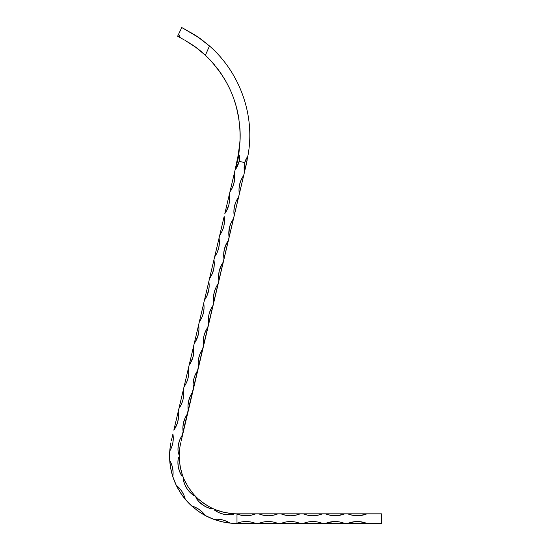 <?xml version="1.0" encoding="UTF-8"?>
<svg xmlns="http://www.w3.org/2000/svg" width="551" height="551" viewBox="0 0 551 551"><rect width="100%" height="100%" fill="white"/><g stroke="black" fill="none" stroke-linecap="round" stroke-linejoin="round"><path stroke-width="0.83" d="M240.14 138.618L238.81 154.507L239.589 156.945L239.12 161.305L244.74 162.628L246.201 158.612L247.764 156.587C255.657 116.419 240.291 72.87 209.49 45.974L205.385 55.258C229.615 78.903 241.152 107.638 239.995 141.462L238.81 154.507L239.513 156.071L239.437 159.576L239.12 161.305L235.036 170.238L237.984 159.329L237.24 160.864L237.639 158.66M237.977 159.329L238.948 154.583L237.977 159.329M238.431 154.066L235.036 170.238L237.522 165.975L239.12 161.305L244.74 162.628L244.086 167.525L244.41 172.442L243.721 175.363L241.242 179.626L239.644 184.296L238.989 189.186L239.306 194.11L238.624 197.024L236.138 201.287L234.54 205.957L233.886 210.847L234.209 215.772L233.521 218.685L231.034 222.948L229.436 227.618L228.789 232.508L229.106 237.433L228.417 240.346L225.938 244.61L224.34 249.279L223.685 254.169L224.002 259.094L223.32 262.014L220.834 266.278L219.236 270.94L218.582 275.831L218.905 280.755L218.217 283.675L215.737 287.939L214.139 292.602L213.485 297.499L213.802 302.416L213.12 305.337L210.634 309.6L209.036 314.27L208.381 319.16L208.705 324.084L208.016 326.998L205.53 331.261L203.932 335.931L203.285 340.821L203.601 345.746L202.913 348.659L200.433 352.922L198.835 357.592L198.181 362.482L198.498 367.407L197.816 370.32L195.329 374.584L193.732 379.253L193.077 384.143L193.401 389.068L192.712 391.988L190.233 396.252L188.628 400.914L187.981 405.805L188.297 410.729L187.609 413.649L185.129 417.913L183.531 422.576L182.877 427.473L183.201 432.39L182.36 435.958A25.036 25.036 0 0 0 182.229 435.249L179.888 439.595L178.448 444.313L177.959 449.223L178.441 454.134A25.036 25.036 0 0 0 179.302 452.764A57.772 57.772 0 0 0 179.268 458.721A25.036 25.036 0 0 0 178.428 457.344L177.89 462.248L178.324 467.165L179.722 471.897L182.016 476.271A25.036 25.036 0 0 0 182.291 474.673A57.772 57.772 0 0 0 184.502 480.21A25.036 25.036 0 0 0 183.207 479.253L184.551 483.998L186.803 488.393L189.875 492.257L193.642 495.439A25.036 25.036 0 0 0 193.305 493.861A57.772 57.772 0 0 0 197.43 498.159A25.036 25.036 0 0 0 195.867 497.76L198.897 501.651L202.63 504.874L206.928 507.306L211.618 508.842A25.036 25.036 0 0 0 210.709 507.499A57.772 57.772 0 0 0 216.157 509.937A25.036 25.036 0 0 0 214.553 510.15L218.823 512.623L223.499 514.207L228.389 514.841L233.314 514.503A25.036 25.036 0 0 0 231.971 513.601A57.772 57.772 0 0 0 236.448 513.821A25.036 25.036 0 0 0 236.985 514.035L236.985 523.23A25.036 25.036 0 0 0 236.448 523.45A67.401 67.401 0 0 1 229.953 523.085L226.213 521.129L222.191 519.834L218.017 519.228L213.795 519.338L205.282 515.529L202.548 512.313L199.31 509.599L195.667 507.471L191.714 505.983L185.253 499.254L183.924 495.246L181.947 491.52L179.371 488.179L176.265 485.314L172.807 476.656L173.083 472.441L172.649 468.24L171.519 464.176L169.715 460.354L169.763 451.028A67.401 67.401 0 0 0 169.577 456.049A67.401 67.401 0 0 1 169.763 451.028L171.671 447.061L172.849 442.818L173.269 438.438L172.918 434.05L171.375 440.593A67.401 67.401 0 0 0 171.368 440.607L172.918 434.05A25.036 25.036 0 0 1 169.763 451.028L169.777 450.911A67.401 67.401 0 0 1 169.791 450.697A67.401 67.401 0 0 1 170.176 447.088A67.401 67.401 0 0 0 170.045 448.142L170.879 442.866M359.817 521.645L354.878 521.645L347.715 523.45L381.423 523.45L381.423 513.821L366.98 513.821L381.423 513.821L381.423 523.45L366.98 523.45L359.817 521.645L362.255 522.011M238.19 114.801L238.122 114.456M233.307 97.313L232.977 96.425M220.558 72.856L220.18 72.312M213.196 63.365L212.252 62.291M177.649 36.249L180.315 37.716L177.615 36.235L178.18 35.044L177.615 36.235L182.395 38.866L177.615 36.235M203.636 53.654L204.207 54.17M205.289 55.169L205.681 55.541L205.289 55.169M220.455 72.704L211.928 61.932M225.552 80.77L227.26 83.862M228.424 86.101L229.154 87.575M231.62 93.029L231.358 92.416M237.013 109.394L237.144 109.952M238.7 117.694L238.948 119.243M240.133 138.735L240.181 135.477M239.926 142.468L237.646 158.626L239.919 142.489M239.478 146.931L239.32 148.164M239.148 149.438L238.445 153.991M240.153 133.583L240.105 131.882M238.797 118.272L238.611 117.143M237.185 110.117L235.153 102.72M235.986 105.523L233.459 97.713M230.104 89.593L229.76 88.849M228.018 85.302L227.246 83.828M223.548 77.415L225.159 80.081M220.138 72.25L225.566 80.783M221.309 73.951L220.985 73.476M219.959 71.995L220.965 73.441M212.149 62.173L211.191 61.127M200.784 51.167L200.178 50.664M194.93 35.071L184.096 28.824L199.82 38.281L209.49 45.974L197.403 36.648L181.775 27.55L178.18 35.05L181.775 27.55L184.096 28.824L181.775 27.55L178.18 35.05L178.6 34.63L179.123 34.933L180.315 37.716L178.848 34.692M200.598 51.016L202.279 52.455M206.088 55.926L208.037 57.834M214.842 65.307L213.271 63.448M217.969 69.268L219.016 70.68M229.237 87.747L230.394 90.219M234.389 100.372L235.401 103.512M236.345 106.804L239.024 119.767M238.122 114.45L238.714 117.762M239.582 124.292L239.706 125.614M239.926 128.383L240.002 129.588M240.071 130.938L240.112 132.157M240.153 133.514L240.174 134.664M240.105 139.486L239.995 141.462C241.152 107.638 229.615 78.903 205.385 55.258L194.875 46.573L184.929 40.299M247.971 155.334L247.778 156.498M247.881 155.864L247.978 155.272M185.894 40.857L196.666 47.882L205.385 55.258L209.49 45.974C240.291 72.87 255.657 116.419 247.764 156.587L244.41 172.442L247.096 160.417M247.413 156.842L247.764 156.587M218.823 512.623L214.553 510.15A25.036 25.036 0 0 1 216.15 509.937A57.772 57.772 0 0 1 210.709 507.499L211.618 508.842C204.896 507.237 199.648 503.538 195.867 497.76A25.036 25.036 0 0 1 197.43 498.159A57.772 57.772 0 0 1 193.305 493.861L188.421 487.339L184.502 480.21A57.772 57.772 0 0 1 182.291 474.673L180.218 466.8L179.268 458.721A57.772 57.772 0 0 1 179.302 452.764L179.302 452.764A25.036 25.036 0 0 1 178.448 454.127C177.202 447.336 178.462 441.041 182.229 435.249L244.41 172.442L244.74 162.628L247.124 157.166M239.437 159.576L239.32 160.341M184.103 28.824L185.102 29.375M190.439 32.378L191.576 33.046M197.361 36.621L196.17 35.849M209.49 45.974L198.663 37.489M199.703 38.198L200.915 39.052M202.3 40.071L203.092 40.671M204.752 41.972L207.534 44.266M200.805 51.188L198.773 49.521M195.543 47.055L195.157 46.773M192.926 45.223L191.631 44.369M189.799 43.205L188.063 42.138M184.048 39.796L182.622 38.997M219.732 235.222L173.827 430.186L177.222 423.629L178.352 418.822L178.242 411.439L178.923 408.525L181.41 404.262L183.008 399.592L183.662 394.702L183.338 389.777L184.027 386.864L186.507 382.601L188.111 377.931L188.759 373.041L188.442 368.116L189.131 365.196L192.526 358.639L193.656 353.838L193.539 346.455L194.227 343.535L196.714 339.271L198.312 334.609L198.959 329.712L198.642 324.794L199.331 321.874L201.811 317.61L203.409 312.94L204.063 308.05L203.746 303.126L204.428 300.212L206.914 295.949L208.512 291.279L209.166 286.389L208.843 281.465L209.532 278.551L212.018 274.288L213.616 269.618L214.263 264.728L213.946 259.803L214.635 256.89L217.115 252.627L218.713 247.957L219.367 243.067L219.043 238.142L219.732 235.222L222.218 230.959L223.816 226.296L224.471 221.406L224.147 216.481L219.732 235.222L224.147 216.481C225.159 223.313 223.692 229.56 219.732 235.222M235.036 170.238L224.836 213.561L226.179 211.494L228.913 204.635L229.567 199.737L229.25 194.82L229.932 191.9L232.419 187.636L234.017 182.966L234.671 178.076L234.347 173.152L235.036 170.238L239.12 161.305L238.431 163.681M362.255 515.261L359.817 515.626L366.98 513.821L236.448 513.821A57.772 57.772 0 0 1 231.971 513.601L223.926 512.327L216.157 509.937L223.968 512.334M182.085 437.108L182.347 435.999M193.862 351.38L193.656 353.838M193.208 356.27L190.474 363.13M188.697 370.189L188.724 370.568M188.759 373.041L188.552 375.5M188.111 377.931L187.423 380.3M186.507 382.601L185.37 384.791M178.517 413.897L178.558 416.363M177.222 423.629L176.306 425.923M173.159 440.635L172.849 442.818M172.649 468.24L172.959 470.334M173.083 472.441L173.035 474.556M181.947 491.52L183.015 493.345M199.31 509.599L200.984 510.887M202.548 512.313L203.98 513.863M226.213 521.129L228.396 522.176M230.862 514.792L223.499 514.207M204.724 506.197L198.897 501.651M184.551 483.998L183.207 479.253L184.502 480.21L188.428 487.353L193.305 493.861L193.642 495.439L191.679 493.937M179.468 461.538L180.652 468.894L182.291 474.673A25.036 25.036 0 0 1 182.016 476.264C178.31 470.437 177.112 464.128 178.428 457.344L179.275 458.831M180.756 474.142L178.91 469.569M178.324 467.165L177.89 462.248L178.428 457.344M179.309 452.578L179.371 451.758L178.441 454.134L178.076 451.689M178.448 444.313L179.888 439.595M182.877 427.473L183.084 425.007M183.531 422.576L185.129 417.913L187.609 413.649L183.201 432.39C182.181 425.558 183.655 419.311 187.609 413.649M188.297 410.729C187.285 403.897 188.759 397.65 192.712 391.988L188.297 410.729L188.015 408.277M187.981 405.805L188.187 403.346M188.628 400.914L189.317 398.545M193.401 389.068C192.389 382.236 193.856 375.989 197.816 370.32L193.401 389.068L193.119 386.616L193.353 388.786M193.077 384.143L193.284 381.685M193.732 379.253L194.413 376.884M195.329 374.584L196.466 372.393M203.319 343.287L203.285 340.821M203.932 335.931L204.621 333.555M209.036 314.27L209.717 311.894M213.692 295.033L214.821 290.232M218.623 278.303L218.788 273.372M219.236 270.94L221.97 264.081M223.685 254.169L223.892 251.711M224.34 249.279L227.074 242.419M228.823 234.981L229.436 227.618L231.034 222.948L233.521 218.685L229.106 237.433C228.093 230.6 229.56 224.347 233.521 218.685L229.636 235.167M239.644 184.296L240.326 181.92M234.464 180.542L233.335 185.343L231.282 189.826M228.231 207.004L226.179 211.494M224.429 218.933L224.264 223.864M223.816 226.296L222.218 230.959M214.229 262.255L214.263 264.728M214.057 267.187L212.927 271.994M212.018 274.288L210.881 276.478M208.96 288.848L206.914 295.949M203.856 310.516L203.409 312.94M202.727 315.317L201.811 317.61M198.312 334.609L195.378 341.792M239.031 161.67L236.372 168.179M327.425 522.727L325.462 523.45L322.466 523.45L317.748 522.011L312.837 521.522L307.926 522.011L303.208 523.45L300.212 523.45L295.494 522.011L290.584 521.522L285.673 522.011L280.955 523.45L277.959 523.45L273.241 522.011L268.33 521.522L263.419 522.011L258.701 523.45L255.705 523.45L253.446 522.637M241.593 521.928L236.985 523.23L236.985 514.035L241.593 515.343L248.756 515.605L246.366 515.743M337.563 521.645L340.001 522.011L335.091 521.522L327.79 522.617M354.878 515.626L350.043 514.655L354.878 515.626L359.817 515.626M340.001 515.261L337.563 515.626L344.719 513.821L347.715 513.821L350.043 514.655M332.625 515.626L327.79 514.655L332.625 515.626L337.563 515.626M251.125 515.233L255.705 513.821L258.701 513.821L263.419 515.261L268.33 515.75L273.241 515.261L277.959 513.821L280.955 513.821L285.673 515.261L290.584 515.75L295.494 515.261L300.212 513.821L303.208 513.821L307.926 515.261L312.837 515.75L317.748 515.261L322.466 513.821L325.462 513.821L327.79 514.655M236.716 523.45L236.985 523.23C243.266 520.895 249.507 520.971 255.705 523.45L236.716 523.45A67.401 67.401 0 0 0 236.985 523.45L347.715 523.45L344.719 523.45L340.001 522.011M251.125 522.038L243.969 521.611M169.928 449.196L170.045 448.142A67.401 67.401 0 0 0 169.791 450.697L169.791 450.69A67.401 67.401 0 0 0 169.777 450.911L169.928 449.196M236.469 523.45L236.455 523.45A67.401 67.401 0 0 1 229.953 523.085L221.757 521.707L213.795 519.338A67.401 67.401 0 0 1 205.282 515.529L198.202 511.176L191.714 505.983A67.401 67.401 0 0 1 185.253 499.254L180.329 492.566L176.265 485.314A67.401 67.401 0 0 1 172.807 476.656L170.762 468.598L169.715 460.354A67.401 67.401 0 0 1 169.763 451.028L169.777 450.911M169.742 460.691L169.715 460.354A67.401 67.401 0 0 0 169.742 460.691A67.401 67.401 0 0 0 170.087 464.314A67.401 67.401 0 0 1 169.742 460.691A67.401 67.401 0 0 1 169.715 460.354L169.777 461.173M171.43 471.718L171.698 472.82A67.401 67.401 0 0 0 172.807 476.656A67.401 67.401 0 0 1 171.698 472.82L170.39 466.47M176.416 485.617L176.265 485.314A67.401 67.401 0 0 0 178.097 488.847A67.401 67.401 0 0 1 176.265 485.314L176.63 486.051M185.177 499.165L182.787 496.12A67.401 67.401 0 0 0 194.737 508.566A67.401 67.401 0 0 1 182.787 496.12L185.253 499.254A25.036 25.036 0 0 0 176.265 485.314M200.853 512.947L201.811 513.546A67.401 67.401 0 0 0 205.282 515.529A67.401 67.401 0 0 1 201.811 513.546L196.452 509.902M213.692 519.297A67.401 67.401 0 0 0 217.569 520.592A67.401 67.401 0 0 1 213.692 519.297M236.985 523.45A67.401 67.401 0 0 1 225.993 522.548A67.401 67.401 0 0 0 229.133 522.989A67.401 67.401 0 0 0 229.953 523.085L229.953 523.085A25.036 25.036 0 0 0 213.795 519.338L214.566 519.614M170.893 442.797L170.5 444.953M229.615 523.044L229.133 522.989L229.615 523.044M228.624 522.927L227.067 522.713M191.962 506.211L193.105 507.216M172.263 474.872L171.974 473.86M170.176 447.075L170.5 444.939L170.176 447.075M178.441 454.134L179.302 452.764L179.778 447.956L179.337 452.24M180.756 442.763L179.991 446.585M179.963 446.73L179.778 447.942M197.506 498.235L195.867 497.76L197.458 498.18M209.573 506.906L203.739 503.297L198.381 499.034M224.002 512.34L231.971 513.601L233.314 514.503C226.482 515.543 220.228 514.09 214.553 510.15L216.887 510.212M230.697 513.477L231.868 513.594M221.895 511.817L226.013 512.767M210.62 507.45L209.125 506.665M199.545 500.046L205.502 504.496M202.024 502.044L203.767 503.318M192.471 492.883L193.284 493.834M187.306 485.541L189.606 489.116M181.892 473.461L182.291 474.673L182.016 476.271L182.285 474.645M179.86 464.713L180.225 466.842M179.275 458.756L179.344 460.009M238.872 118.775L238.314 115.469M233.066 96.659L232.143 94.311M216.88 67.842L215.641 66.278M199.276 49.927L195.584 47.083M178.18 35.05L178.6 34.63L178.18 35.05M195.502 47.021L197.093 48.206M197.85 48.791L198.491 49.294M201.404 51.698L201.914 52.131M208.905 58.709L211.178 61.106M216.708 67.628L219.091 70.79M230.89 91.335L232.412 94.986M240.029 130.132L240.174 134.54M190.742 43.798L191.72 44.424M197.795 48.743L198.394 49.218M209.58 59.405L210.124 59.976M223.885 77.953L224.402 78.814M224.705 79.316L224.96 79.743M239.706 144.858L239.671 145.202M237.522 159.315L237.247 160.837M235.091 102.514L232.818 96.012M230.876 91.308L229.223 87.719M214.091 64.412L213.643 63.882M347.715 523.45C354.141 520.895 360.561 520.895 366.98 523.45L347.715 523.45M347.715 513.821L366.98 513.821C360.561 516.377 354.141 516.377 347.715 513.821L364.652 513.821M325.462 523.45C331.881 520.895 338.3 520.895 344.719 523.45L325.462 523.45M303.208 523.45C309.628 520.895 316.047 520.895 322.466 523.45L303.208 523.45M280.955 523.45C287.374 520.895 293.793 520.895 300.212 523.45L280.955 523.45M258.701 523.45C265.121 520.895 271.54 520.895 277.959 523.45L258.701 523.45M224.884 522.355L219.656 521.184M191.714 505.983A25.036 25.036 0 0 1 205.282 515.529M192.712 506.872L192.327 506.534M182.787 496.12L179.185 490.721M169.715 460.354A25.036 25.036 0 0 1 172.807 476.656M173.827 430.186L178.242 411.439C179.254 418.271 177.78 424.525 173.827 430.186M178.923 408.525L183.338 389.777C184.351 396.61 182.884 402.864 178.923 408.525M184.027 386.864L188.442 368.116C189.454 374.949 187.981 381.196 184.027 386.864M189.131 365.196L193.539 346.455C194.558 353.287 193.084 359.534 189.131 365.196M194.227 343.535L198.642 324.794C199.655 331.626 198.188 337.873 194.227 343.535M199.331 321.874L203.746 303.126C204.758 309.965 203.285 316.212 199.331 321.874M204.428 300.212L208.843 281.465C209.855 288.297 208.388 294.551 204.428 300.212M209.532 278.551L213.946 259.803C214.959 266.636 213.485 272.89 209.532 278.551M214.635 256.89L219.043 238.142C220.063 244.975 218.589 251.222 214.635 256.89M224.836 213.561L229.25 194.82C230.263 201.652 228.789 207.899 224.836 213.561M229.932 191.9L234.347 173.152C235.367 179.991 233.893 186.238 229.932 191.9M325.462 513.821L344.719 513.821C338.3 516.377 331.881 516.377 325.462 513.821M303.208 513.821L322.466 513.821C316.047 516.377 309.628 516.377 303.208 513.821M280.955 513.821L300.212 513.821C293.793 516.377 287.374 516.377 280.955 513.821L297.891 513.821M258.701 513.821L277.959 513.821C271.54 516.377 265.121 516.377 258.701 513.821L275.631 513.821M236.985 514.035L255.705 513.821C249.507 516.301 243.266 516.377 236.985 514.035M203.801 503.338L207.314 505.618M193.642 495.439C188.015 491.43 184.537 486.03 183.207 479.253M180.232 466.876L180.652 468.887M179.778 447.956L179.474 450.518M198.498 367.407C197.485 360.574 198.959 354.321 202.913 348.659L198.498 367.407M203.601 345.746C202.589 338.913 204.056 332.659 208.016 326.998L203.601 345.746M208.705 324.084C207.686 317.245 209.16 310.998 213.12 305.337L208.705 324.084M213.802 302.416C212.789 295.584 214.263 289.337 218.217 283.675L213.802 302.416M218.905 280.755C217.893 273.923 219.36 267.676 223.32 262.014L218.905 280.755M224.002 259.094C222.99 252.262 224.464 246.015 228.417 240.346L224.002 259.094M234.209 215.772C233.19 208.939 234.664 202.685 238.624 197.024L234.209 215.772M239.306 194.11C238.294 187.271 239.768 181.024 243.721 175.363L239.306 194.11M353.184 515.399L354.734 515.612M342.343 522.596L341.696 522.41M337.067 521.604L333.114 521.604M328.486 522.41L327.831 522.603M292.154 521.577L289.013 521.577M215.048 519.779L215.544 519.951M221.75 521.707L223.913 522.169M198.202 511.176L199.992 512.396M202.74 514.104L203.65 514.634M176.857 486.512L177.098 486.974M180.322 492.56L181.534 494.364M182.119 495.204L182.794 496.127M183.435 496.981L184.73 498.621M184.082 497.815L184.406 498.221L184.082 497.815M169.818 461.69L169.86 462.206M170.755 468.591L171.203 470.754M170.045 448.135L169.88 449.699M169.832 450.208L169.791 450.69L169.832 450.208M175.204 428.065L175.528 427.48M177.381 423.161L177.897 421.301M177.918 421.191L178.283 419.311M178.558 414.621L178.524 413.939M205.805 298.098L206.136 297.506M207.982 293.187L208.891 289.337M209.16 284.647L209.132 283.965M210.902 276.437L211.233 275.844M213.085 271.526L213.609 269.646M213.623 269.563L213.988 267.676M214.263 262.985L214.229 262.304M236.4 168.138L237.495 166.023M237.543 165.92L238.418 163.723M238.445 163.64L239.106 161.36M239.12 161.305L239.299 160.444M308.677 515.399L310.227 515.612M230.187 513.422L228.107 513.133M219.821 511.211L217.363 510.384M200.35 500.721L199.545 500.053M198.009 498.696L197.664 498.373M192.147 492.484L190.86 490.831M186.252 483.688L185.06 481.374M184.84 480.927L184.64 480.5M181.74 472.972L181.162 470.953M179.578 462.599L179.474 461.552M179.309 459.513L179.289 459.038M179.888 447.192L179.977 446.661M180.205 445.373L180.459 444.085M181.162 441.034L181.988 437.535M189.923 396.947L189.358 398.421M193.931 386.809L197.816 370.32M197.644 370.554L196.473 372.38M196.445 372.435L196.108 373.027M194.262 377.345L193.353 381.196M193.084 385.886L193.119 386.568M205.227 331.957L204.662 333.424M214.339 300.157L218.217 283.675M244.954 161.808L245.188 161.044M244.74 162.628L244.41 172.442L244.079 168.73M244.134 170.052L244.169 170.548M246.049 165.472L246.614 163.075M246.71 162.538L246.855 161.739M244.678 162.91L244.32 164.88M244.293 165.059L244.162 166.312"/></g></svg>
